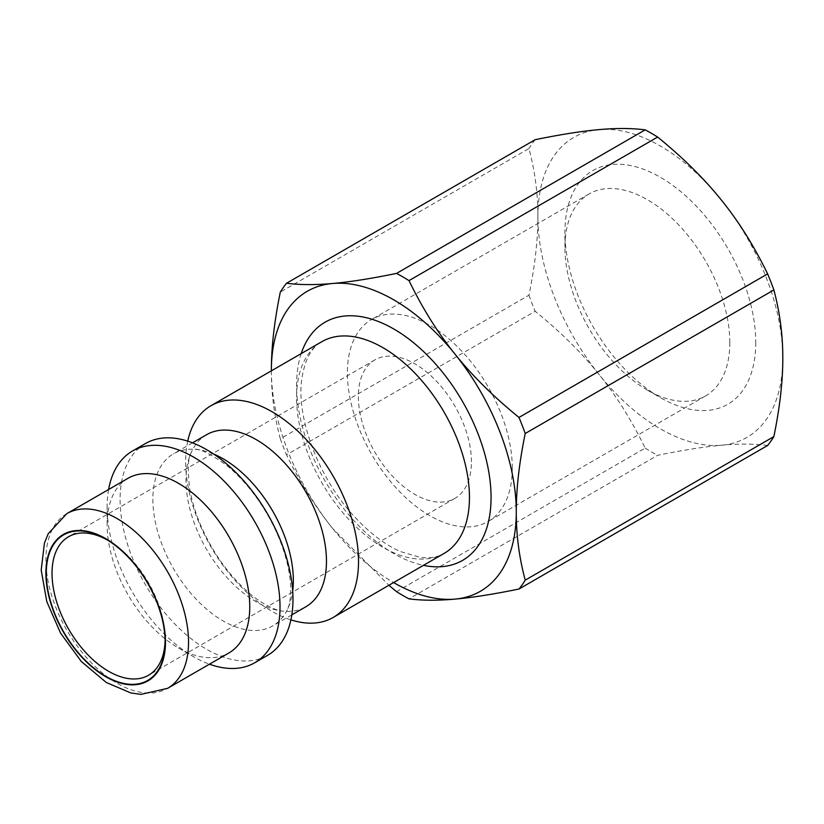 <?xml version="1.0" encoding="UTF-8"?>
<svg xmlns="http://www.w3.org/2000/svg" width="824" height="824" viewBox="0 0 824 824"><rect width="100%" height="100%" fill="white"/><g stroke="black" fill="none" stroke-linecap="round" stroke-linejoin="round"><path stroke-width="0.62" stroke-dasharray="4.12 3.09" d="M729.817 342.506A116.586 67.31 -120 0 0 678.924 225.168A116.586 67.31 -120 0 0 589.088 193.939A116.586 67.31 -120 0 0 564.934 247.303A116.586 67.31 -120 0 0 647.376 390.102A116.586 67.31 -120 0 0 705.674 395.87A116.586 67.31 -120 0 0 729.817 342.506M755.752 342.506A134.93 77.899 60 0 1 660.343 397.59A134.93 77.899 60 0 1 564.934 232.337A134.93 77.899 60 0 1 660.343 177.253A134.93 77.899 60 0 1 755.752 342.506M512.281 468.094A116.586 67.31 -120 0 0 461.389 350.767A116.586 67.31 -120 0 0 371.542 319.527A116.586 67.31 -120 0 0 371.542 454.158A116.586 67.31 -120 0 0 488.138 521.468A116.586 67.31 -120 0 0 512.281 468.094M782.8 358.121A173.174 99.982 -120 0 0 721.577 200.314A173.174 99.982 -120 0 0 599.12 129.615A173.174 99.982 -120 0 0 537.887 216.722A173.174 99.982 -120 0 0 599.12 374.529A173.174 99.982 -120 0 0 721.577 445.228A173.174 99.982 -120 0 0 782.8 358.121M767.628 445.475C754.197 443.734 738.85 443.652 721.577 445.228C704.407 446.732 683.086 450.089 657.634 455.301L408.992 598.852M396.529 591.653L645.171 448.102C631.74 420.446 616.393 395.922 599.12 374.529C581.95 353.074 560.629 331.99 535.178 311.276L286.536 454.817C299.967 482.483 315.324 507.007 332.597 528.4L388.887 585.298M271.364 370.594C271.312 393.584 274.299 416.305 280.304 438.759L528.946 295.208C534.961 265.812 537.938 239.65 537.887 216.722C537.938 193.722 534.961 171.001 528.946 148.557L280.304 292.108M271.364 370.841A173.174 99.982 -120 0 0 332.597 528.4A173.174 99.982 -120 0 0 393.614 582.568M280.304 438.759A195.082 112.63 -120 0 0 286.536 454.817M535.178 139.689A195.082 112.63 -120 0 0 528.946 148.557M528.946 295.208A195.082 112.63 -120 0 0 535.178 311.276M107.151 539.885A79.969 46.165 60 0 1 108.572 540.688A79.969 46.165 60 0 1 165.119 638.631L165.119 641.958M165.119 638.631A79.969 46.165 60 0 1 165.099 640.258M471.431 461.78A79.969 46.165 -120 0 0 436.524 381.306A79.969 46.165 -120 0 0 374.91 359.882A79.969 46.165 -120 0 0 374.91 452.211A79.969 46.165 -120 0 0 454.869 498.386A79.969 46.165 -120 0 0 471.431 461.78M128.019 478.301A100.847 58.226 -120 0 0 107.13 524.466A100.847 58.226 -120 0 0 178.447 647.983A100.847 58.226 -120 0 0 228.866 652.979M187.718 441.139A122.24 70.576 -120 0 0 290.903 619.854M645.171 448.102A195.082 112.63 -120 0 0 657.634 455.301M206.577 434.712A99.323 57.34 -120 0 0 191.075 452.85A99.323 57.34 -120 0 0 206.577 549.402A99.323 57.34 -120 0 0 282.436 611.099A99.323 57.34 -120 0 0 305.9 606.742M213.591 454.014A99.323 57.34 -120 0 0 195.061 449.317A99.323 57.34 -120 0 0 173.442 453.839A99.323 57.34 -120 0 0 173.442 568.529A99.323 57.34 -120 0 0 272.765 625.869A99.323 57.34 -120 0 0 287.494 609.41A99.323 57.34 -120 0 0 292.685 591.024M145.415 443.559A122.24 70.576 -120 0 0 145.415 584.71A122.24 70.576 -120 0 0 267.656 655.286M108.603 489.507A122.24 70.576 -120 0 0 107.13 506.997A122.24 70.576 -120 0 0 193.568 656.718A122.24 70.576 -120 0 0 209.451 664.185M66.795 513.651A100.847 58.226 -120 0 0 66.795 630.102A100.847 58.226 -120 0 0 167.643 688.328M301.203 353.609A137.526 79.403 -120 0 0 325.058 480.989A137.526 79.403 -120 0 0 423.443 565.346M444.136 553.398A122.24 70.576 60 0 1 321.896 482.823A122.24 70.576 60 0 1 321.896 341.661C311.379 347.131 304.633 359.861 301.677 379.854C296.29 418.963 319.702 480.67 356.081 518.409C370.748 533.901 385.508 544.952 400.382 551.555L420.209 557.374C429.984 558.476 437.956 557.148 444.136 553.398M647.376 390.102L660.343 397.59M564.934 247.303L564.934 232.337M589.088 193.939L371.542 319.527M705.674 395.87L488.138 521.468M108.572 540.688L105.699 539.02M374.91 359.882L68.588 536.723M454.869 498.386L148.557 675.237M191.075 452.85C188.13 457.505 187.594 468.928 189.469 487.128C191.281 498.973 194.979 511.591 200.582 524.96C210.553 548.022 223.685 567.86 239.969 584.484C247.602 592.126 254.935 598.142 261.981 602.55C271.92 608.287 278.739 611.14 282.436 611.099M192.507 442.838L173.442 453.839M291.83 614.869L272.765 625.869M195.061 449.317C200.222 448.668 210.707 453.993 226.507 465.282C235.695 472.636 244.604 481.927 253.267 493.174C267.738 512.394 278.285 532.881 284.898 554.624C288.853 568.23 290.779 580.096 290.707 590.2C290.625 598.471 289.554 604.878 287.494 609.41M178.447 647.983L193.568 656.718M107.13 524.466L107.13 506.997"/><path stroke-width="1.24" d="M388.887 585.298L396.529 591.653A195.082 112.63 -120 0 0 408.992 598.852C422.424 600.583 437.781 600.665 455.054 599.1C472.224 597.596 493.535 594.228 518.986 589.026L767.628 445.475A195.082 112.63 -120 0 0 773.86 436.607L525.218 580.158C519.202 557.704 516.226 534.982 516.277 511.992A173.174 99.982 -120 0 0 455.054 354.186C437.781 332.793 422.424 308.269 408.992 280.613L657.634 137.062C683.086 157.775 704.407 178.859 721.577 200.314C738.85 221.708 754.197 246.232 767.628 273.887L518.986 417.438C493.535 396.725 472.224 375.641 455.054 354.186A173.174 99.982 -120 0 0 332.597 283.487C315.324 285.053 299.967 284.97 286.536 283.24L535.178 139.689C560.629 134.477 581.95 131.119 599.12 129.615C616.393 128.039 631.74 128.132 645.171 129.862L396.529 273.413C371.078 278.625 349.767 281.983 332.597 283.487A173.174 99.982 -120 0 0 271.364 370.594L271.364 370.841A173.174 99.982 -120 0 1 271.364 370.594C271.312 347.656 274.299 321.494 280.304 292.108A195.082 112.63 -120 0 1 286.536 283.24M393.614 582.568A173.174 99.982 -120 0 0 455.054 599.1A173.174 99.982 -120 0 0 516.277 511.992C516.226 489.054 519.202 462.892 525.218 433.506A195.082 112.63 -120 0 0 518.986 417.438M408.992 280.613A195.082 112.63 -120 0 0 396.529 273.413M518.986 589.026A195.082 112.63 -120 0 0 525.218 580.158M525.218 433.506L773.86 289.955A195.082 112.63 -120 0 0 767.628 273.887M657.634 137.062A195.082 112.63 -120 0 0 645.171 129.862M773.86 289.955C779.875 312.399 782.851 335.121 782.8 358.121C782.851 381.048 779.875 407.211 773.86 436.607M165.119 641.958A84.038 48.523 -120 0 0 105.699 539.02A84.038 48.523 -120 0 0 46.268 573.329A84.038 48.523 -120 0 0 105.688 676.267A84.038 48.523 -120 0 0 165.119 641.958M165.099 640.258A79.969 46.165 60 0 1 148.557 675.237A79.969 46.165 60 0 1 68.588 629.062A79.969 46.165 60 0 1 68.588 536.723A79.969 46.165 60 0 1 107.151 539.885M167.643 688.328L228.866 652.979A100.847 58.226 -120 0 0 249.754 606.814A100.847 58.226 -120 0 0 205.732 505.318A100.847 58.226 -120 0 0 128.019 478.301L66.795 513.651L48.204 533.736L44.434 543.109L41.2 570.126L46.803 601.623L60.564 633.1L81.298 661.476L106.327 682.499L130.789 692.933L140.883 694.385L167.643 688.328A100.847 58.226 -120 0 0 188.531 642.164A100.847 58.226 -120 0 0 144.509 540.668A100.847 58.226 -120 0 0 66.795 513.651M290.903 619.854A122.24 70.576 -120 0 0 333.205 617.444A122.24 70.576 -120 0 0 358.522 561.484A122.24 70.576 -120 0 0 305.168 438.461A122.24 70.576 -120 0 0 210.965 405.707A122.24 70.576 -120 0 0 187.718 441.139M291.83 614.869L305.9 606.742A99.323 57.34 -120 0 0 326.469 561.278A99.323 57.34 -120 0 0 283.116 461.316A99.323 57.34 -120 0 0 206.577 434.712L192.507 442.838M292.685 591.024A99.323 57.34 -120 0 0 293.334 580.405A99.323 57.34 -120 0 0 213.591 454.014M209.451 664.185A122.24 70.576 -120 0 0 254.698 662.774L267.656 655.286A122.24 70.576 -120 0 0 292.973 599.326A122.24 70.576 -120 0 0 239.619 476.303A122.24 70.576 -120 0 0 145.415 443.559L132.448 451.037A122.24 70.576 -120 0 0 108.603 489.507M254.698 662.774A122.24 70.576 -120 0 0 280.016 606.814A122.24 70.576 -120 0 0 226.652 483.791A122.24 70.576 -120 0 0 132.448 451.037M165.48 642.164A84.553 48.812 60 0 1 75.798 650.177A84.553 48.812 60 0 1 75.798 530.594A84.553 48.812 60 0 1 165.48 642.164M423.443 565.346A137.526 79.403 -120 0 0 491.063 497.438A137.526 79.403 -120 0 0 408.817 339.004A137.526 79.403 -120 0 0 301.203 353.609M210.965 405.707L321.896 341.661A122.24 70.576 60 0 1 416.099 374.415A122.24 70.576 60 0 1 469.453 497.438A122.24 70.576 60 0 1 444.136 553.398L333.205 617.444"/></g></svg>

